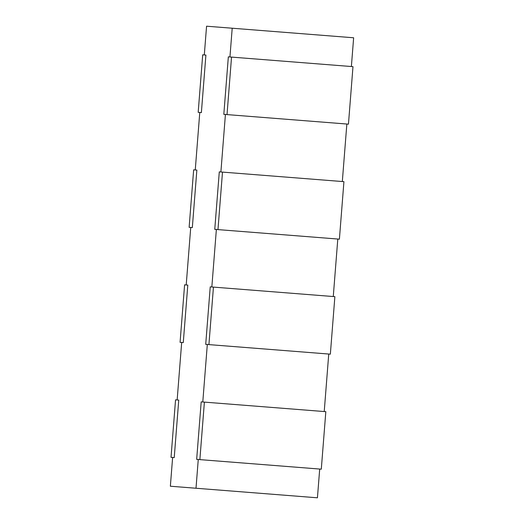 <?xml version="1.0" encoding="UTF-8"?>
<svg xmlns="http://www.w3.org/2000/svg" width="524" height="524" viewBox="0 0 524 524"><rect width="100%" height="100%" fill="white"/><g stroke="black" fill="none" stroke-linecap="round" stroke-linejoin="round"><path stroke-width="0.79" d="M204.301 54.955L206.567 26.2L204.301 54.955L205.906 55.079L201.38 112.581L199.775 112.457L195.256 169.959L199.775 112.457L201.38 112.581L205.906 55.079L204.301 54.955M353.641 37.774L351.375 66.528L353.641 37.774L206.567 26.2L232.204 28.217L229.944 56.972L232.204 28.217L353.641 37.774M346.849 124.031L342.323 181.533L346.849 124.031M337.797 239.036L333.271 296.538L337.797 239.036M328.745 354.041L324.225 411.543L328.745 354.041M319.699 469.046L317.433 497.8L319.699 469.046M195.256 169.959L196.854 170.084L192.328 227.586L190.729 227.462L186.203 284.964L187.802 285.089L183.276 342.591L181.677 342.467L177.151 399.969L178.749 400.094L174.23 457.603L172.625 457.472L170.359 486.226L196.002 488.244L198.262 459.489L196.664 459.365L201.19 401.862L202.788 401.987L207.314 344.484L205.709 344.36L210.235 286.857L211.84 286.982L216.366 229.479L214.761 229.355L219.287 171.852L220.892 171.977L225.418 114.474L223.814 114.343L228.34 56.841L229.944 56.972L228.34 56.841L223.814 114.343L225.418 114.474L220.892 171.977L219.287 171.852L214.761 229.355L216.366 229.479L211.84 286.982L210.235 286.857L205.709 344.36L207.314 344.484L202.788 401.987L201.19 401.862L196.664 459.365L198.262 459.489L196.002 488.244L317.433 497.8L170.359 486.226L172.625 457.472L174.23 457.603L178.749 400.094L177.151 399.969L181.677 342.467L183.276 342.591L187.802 285.089L186.203 284.964L190.729 227.462L192.328 227.586L196.854 170.084L195.256 169.959M198.177 112.326L202.703 54.824L205.906 55.079L201.38 112.581L198.177 112.326L201.38 112.581L205.906 55.079L202.703 54.824L198.177 112.326M171.021 457.347L175.547 399.845L178.749 400.094L174.23 457.603L171.021 457.347L174.23 457.603L178.749 400.094L175.547 399.845L171.021 457.347M222.497 172.101L217.971 229.604L339.401 239.16L343.927 181.658L222.497 172.101L343.927 181.658L339.401 239.16L214.761 229.355L219.287 171.852L222.497 172.101L219.287 171.852L214.761 229.355L217.971 229.604L222.497 172.101M231.543 57.096L227.023 114.599L348.453 124.155L352.979 66.653L231.543 57.096L352.979 66.653L348.453 124.155L223.814 114.343L228.34 56.841L231.543 57.096L228.34 56.841L223.814 114.343L227.023 114.599L231.543 57.096M189.125 227.337L193.651 169.835L196.854 170.084L192.328 227.586L189.125 227.337L192.328 227.586L196.854 170.084L193.651 169.835L189.125 227.337M204.393 402.118L199.867 459.62L321.297 469.176L325.823 411.674L204.393 402.118L325.823 411.674L321.297 469.176L196.664 459.365L201.19 401.862L204.393 402.118L201.19 401.862L196.664 459.365L199.867 459.62L204.393 402.118M213.445 287.106L208.919 344.609L330.349 354.165L334.875 296.663L213.445 287.106L334.875 296.663L330.349 354.165L205.709 344.36L210.235 286.857L213.445 287.106L210.235 286.857L205.709 344.36L208.919 344.609L213.445 287.106M180.073 342.342L184.599 284.84L187.802 285.089L183.276 342.591L180.073 342.342L183.276 342.591L187.802 285.089L184.599 284.84L180.073 342.342"/></g></svg>
